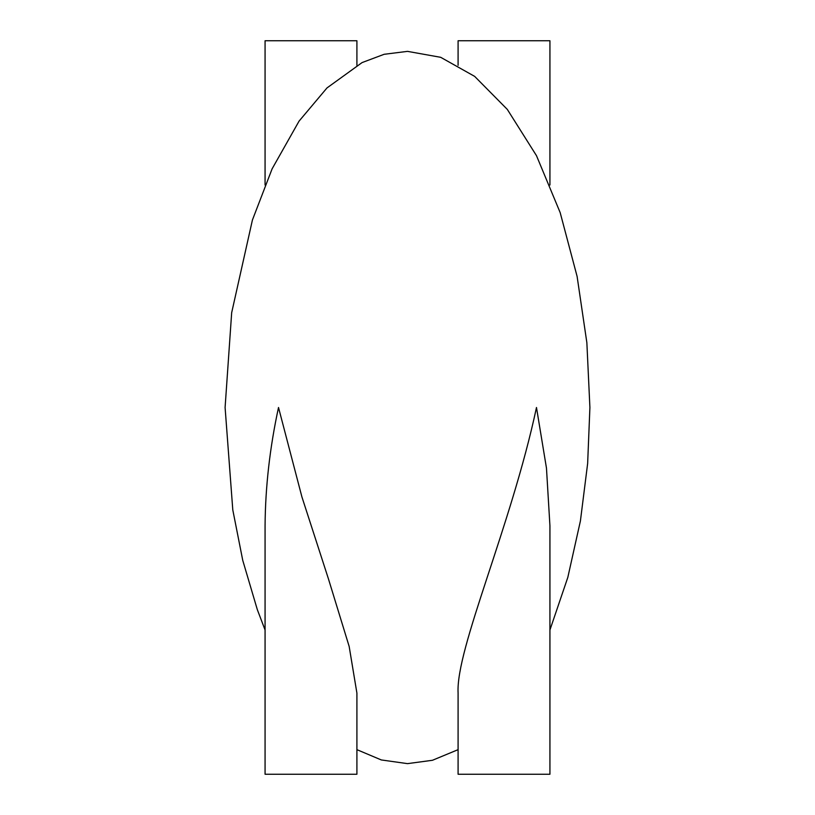 <?xml version="1.0" encoding="UTF-8"?>
<svg xmlns="http://www.w3.org/2000/svg" width="815" height="815" viewBox="0 0 815 815"><rect width="100%" height="100%" fill="white"/><g stroke="black" fill="none" stroke-linecap="round" stroke-linejoin="round"><path stroke-width="1.22" d="M278.516 407.5L301.896 496.844L328.516 579.119L349.166 646.468L356.909 693.096L356.909 774.25L265.069 774.25L265.069 525.797C265.364 486.891 269.846 447.455 278.516 407.5M536.484 407.5L546.468 468.095L549.931 525.797L549.931 774.25L458.091 774.25L458.091 693.096C455.666 648.903 511.025 526.857 536.484 407.5M265.069 185.015L265.069 40.75L356.909 40.75L356.909 65.343M458.091 65.343L458.091 40.75L549.931 40.75L549.931 185.015M356.909 749.657L381.308 759.947L407.5 763.635L432.449 760.283L458.091 749.657M549.931 629.985L567.821 577.387L580.412 520.938L587.646 463.48L589.907 407.5L586.861 342.697L577.101 276.407L560.18 212.623L536.484 155.675L507.317 109.414L474.646 76.376L440.691 57.315L407.5 51.365L384.13 54.299L362.074 62.582L326.998 87.928L299.074 121.109L272.118 168.817L252.426 219.989L231.674 312.695L225.093 407.49L232.795 509.935L242.748 560.363L257.326 609.651L265.069 629.985"/></g></svg>
